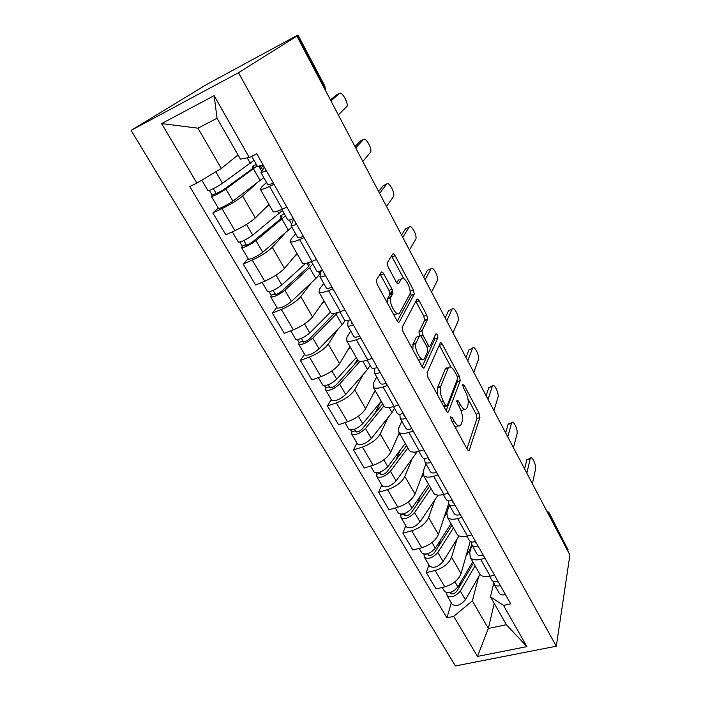 <?xml version="1.0" encoding="UTF-8"?>
<svg xmlns="http://www.w3.org/2000/svg" width="701" height="701" viewBox="0 0 701 701"><rect width="100%" height="100%" fill="white"/><g stroke="black" fill="none" stroke-linecap="round" stroke-linejoin="round"><path stroke-width="1.05" d="M450.69 416.867L451.269 420.101L467.199 449.288C468.119 450.796 468.811 451.076 469.284 450.13L479.905 417.577L479.081 413.266L464.176 385.287L462.739 384.612L463.317 387.6L465.271 391.263C467.891 396.687 468.767 401.314 467.909 405.134L466.98 407.772C465.525 410.628 463.317 409.612 460.364 404.714L458.358 400.981L456.877 400.289L457.455 403.417L459.47 407.158C462.169 412.696 463.063 417.472 462.152 421.485L461.17 424.263C459.637 427.295 457.35 426.322 454.292 421.336L452.224 417.533L450.69 416.867M383.762 273.881C382.702 272.119 381.852 271.585 381.186 272.286L376.279 280.216L377.199 284.396L396.88 320.462C397.931 322.188 398.773 322.653 399.395 321.855L414.282 294.087L413.424 290.048L395.11 255.681C394.102 253.972 393.296 253.438 392.683 254.077L387.224 262.866L388.117 266.897L396.24 282.012C397.265 283.721 398.08 284.229 398.685 283.528L401.217 279.164C403.636 274.328 411.759 288.33 409.892 294.017L399.763 312.777C397.344 318.149 388.704 303.945 390.641 297.688L392.928 293.325L392.034 289.171L383.762 273.881L380.669 275.107L380.021 274.135M238.48 72.746L296.856 36.102L569.904 555.008L556.296 646.208L238.48 72.746L131.096 130.386L455.413 665.95L556.296 646.208M427.111 372.695L427.917 377.313L446.204 410.821C447.177 412.407 447.913 412.731 448.43 411.802L460.268 380.652L459.435 376.402L442.349 344.331C441.42 342.754 440.701 342.36 440.193 343.131L427.111 372.695M421.993 366.465L403.022 331.713L402.129 327.411L416.858 299.38C417.41 298.679 418.173 299.143 419.145 300.782L426.769 315.091L427.619 319.192L421.984 330.863L422.852 335.069L428.004 344.638C428.977 346.259 429.731 346.671 430.274 345.865L435.742 333.93C436.986 333.755 437.687 335.008 437.862 337.698L424.359 367.648C423.79 368.516 423.001 368.121 421.993 366.465M296.856 36.102L293.885 37.705L298.039 35.05L294.113 37.057L206.97 84.295L131.096 130.386M549.382 513.272L568.038 549.724L549.444 514.359L547.35 512.142M567.836 551.074L568.038 549.724M479.212 573.076L479.905 574.294C481.911 576.599 485.355 577.23 490.236 576.196L494.52 575.188M457.105 538.973L451.558 557.234C448.912 563.455 443.435 567.871 435.119 570.483L444.776 586.868C453.056 584.327 458.48 579.911 461.03 573.611L470.213 541.417M444.776 586.868L436.004 588.928L426.331 572.629L428.889 564.866M484.996 558.311L480.702 559.363C475.813 560.45 472.378 559.871 470.406 557.645L469.696 552.73L471.878 544.975M435.119 570.483L426.331 572.629M456.579 533.391L457.227 534.539C459.155 536.668 462.572 537.159 467.479 536.002L471.791 534.898M405.739 525.636L402.891 533.137L412.907 550.013L421.73 547.744C430.081 545.036 435.645 540.62 438.414 534.512L448.587 503.765M461.933 517.417L457.604 518.574C452.688 519.774 449.28 519.353 447.396 517.294L446.861 512.633L449.332 505.114M434.83 499.909L428.609 517.566C425.744 523.594 420.118 527.993 411.741 530.78L402.891 533.137M433.139 492.295L433.744 493.355C435.575 495.309 438.966 495.651 443.899 494.363L448.237 493.153M381.773 485.039L378.628 492.251L388.994 509.723L397.87 507.244C406.3 504.352 412.013 499.953 415.01 494.047L422.799 473.71M438.02 475.033L433.665 476.294C428.723 477.635 425.349 477.363 423.553 475.488L423.22 471.098L425.98 463.896M411.794 459.497L404.854 476.496C401.752 482.314 395.977 486.704 387.522 489.666L378.628 492.251M408.849 449.709L409.41 450.682C411.145 452.443 414.493 452.609 419.452 451.199L423.825 449.867M356.949 442.997L353.488 449.884L364.231 467.996L373.151 465.28C381.651 462.204 387.522 457.823 390.764 452.136L399.29 432.946M413.222 431.071L408.841 432.456C403.864 433.928 400.534 433.831 398.843 432.158L398.711 428.066L401.796 421.196M387.96 417.665L380.249 433.954C376.893 439.536 370.952 443.908 362.426 447.072L353.488 449.884M383.666 405.555L384.174 406.431C385.804 407.982 389.108 407.973 394.093 406.414L398.492 404.959M331.231 399.421L327.42 405.975L338.565 424.745L347.53 421.783C356.099 418.506 362.137 414.142 365.642 408.701L375.061 390.466M387.487 385.454L383.079 386.952C378.084 388.582 374.79 388.669 373.212 387.215L373.3 383.438L376.717 376.936M363.293 374.325L354.732 389.852C351.113 395.18 345.006 399.535 336.41 402.9L327.42 405.975M357.545 359.744L357.983 360.516C359.499 361.839 362.759 361.637 367.771 359.92L372.196 358.334M304.558 354.242L300.387 360.419L311.945 379.898L320.962 376.674C329.601 373.177 335.805 368.84 339.591 363.661L349.965 346.46M360.761 338.075L356.327 339.713C351.306 341.501 348.064 341.781 346.601 340.563L346.934 337.137L350.719 331.038M399 279.594L398.667 280.172M392.613 290.512L390.159 294.7M388.398 297.706L387.767 298.801M337.759 329.391L328.27 344.103C324.37 349.159 318.088 353.488 309.413 357.072L300.387 360.419M330.416 312.173L330.793 312.83C332.178 313.908 335.385 313.505 340.423 311.621L344.866 309.895M276.886 307.362L272.321 313.128L284.326 333.352L293.377 329.847C302.087 326.123 308.475 321.812 312.55 316.922L323.95 300.843M332.984 288.83L328.532 290.617C323.485 292.571 320.296 293.071 318.973 292.107L319.56 289.057L323.722 283.388M311.34 282.775L300.808 296.619C296.602 301.377 290.126 305.671 281.39 309.491L272.321 313.128M320.375 270.893L319.086 272.584M302.227 262.744L302.534 263.287C303.778 264.093 306.933 263.462 311.989 261.403L316.458 259.528M248.145 258.678L243.168 263.997L255.637 285.018L264.724 281.206C273.504 277.237 280.085 272.969 284.483 268.395L296.97 253.525M304.094 237.613L299.616 239.549C294.551 241.696 291.432 242.423 290.24 241.731L291.117 239.094L295.691 233.906M284.019 234.336L272.277 247.295C267.747 251.729 261.07 255.988 252.272 260.062L243.168 263.997M272.917 211.351L273.145 211.755C274.249 212.28 277.333 211.413 282.407 209.152L286.893 207.119M218.283 208.092L212.859 212.929L225.827 234.782L234.949 230.647C243.79 226.423 250.581 222.191 255.304 217.958L268.965 204.42M274.021 184.302L269.526 186.405C264.443 188.753 261.394 189.726 260.36 189.331L261.534 187.141L266.546 182.462M255.891 183.907L242.616 196.026C237.735 200.1 230.866 204.315 221.989 208.653L212.859 212.929M478.66 576.748L472.343 600.915L488.343 628.482L506.385 624.687L490.472 596.831L493.784 583.03M494.205 603.377L488.343 628.482L477.477 656.416L453.731 616.363L472.343 600.915M490.472 596.831L503.528 605.419L526.915 646.62L477.477 656.416M196.876 183.084L161.598 123.586L214.138 95.66L249.249 157.497L240.399 159.127L217.047 118.259L197.936 128.169L221.332 168.468L196.876 183.084L189.778 186.545L446.949 617.853L453.731 616.363M503.528 605.419L510.687 603.85L256.811 153.799L249.249 157.497M221.332 168.468L238.007 154.939M451.278 602.781L446.949 617.853M526.915 646.62L506.385 624.687M217.047 118.259L214.138 95.66M197.936 128.169L161.598 123.586M454.809 426.585C456.193 427.347 457.236 427.032 457.928 425.656M460.715 409.848C462.152 410.733 463.212 410.453 463.887 408.998M466.945 448.824L476.969 418.488L476.154 414.186L467.9 398.738M451.058 367.21L439.282 345.181M446.134 410.698L457.315 381.633L457.262 379.478M445.503 405.204L447.063 405.905L457.56 378.706L456.973 375.718L454.888 371.802C451.961 366.851 449.709 365.685 448.132 368.297L440.526 386.908C439.667 390.921 440.587 395.662 443.286 401.138L445.503 405.204L443.496 405.853M448.149 368.253C446.782 367.526 445.783 367.876 445.144 369.313L448.132 368.297M437.582 395.031L437.459 387.925L445.144 369.313M419.619 335.779L418.953 331.959L424.64 320.287L423.798 316.186L415.824 301.334M427.093 347.17L429.345 346.189M422.151 366.737L434.848 338.881L434.585 336.462M416.157 342.798L415.903 343.472C413.809 349.668 422.335 364.161 424.569 358.299L427.82 351.175L426.953 346.899L421.783 337.304C420.793 335.656 420.013 335.227 419.452 336.024L416.157 342.798L413.064 343.902L412.845 349.711M418.567 360.191L421.485 359.376M417.314 336.795L419.452 336.024M413.064 343.902L416.394 337.128M387.539 303.34L387.53 298.889L389.835 294.516L388.941 290.372L380.669 275.107M393.647 314.539L396.661 313.943M400.201 279.568L401.217 279.164M396.748 282.827L398.203 280.347M403.715 278.604L391.509 255.944M397.292 321.128L411.189 295.507L409.962 290.302M471.72 544.659L469.915 549.593L466.051 556.007M472.763 561.773L457.902 586.886C453.258 592.284 448.85 593.861 444.688 591.618L444.32 590.996M460.723 582.128L459.33 587.035M473.49 563.052L456.929 591.101C454.712 593.694 452.601 594.448 450.603 593.353L450.331 592.433M475.094 565.856L460.312 591.031C455.685 596.437 451.286 598.006 447.115 595.736L446.651 592.704M480.001 574.417L465.394 599.741C460.811 605.165 456.421 606.715 452.233 604.393L451.856 603.763M497.701 581.471L498.832 582.838M493.574 581.462L494.371 584.625C495.563 585.983 497.579 586.325 500.418 585.65M499.024 592.827L499.419 593.519C500.619 594.904 502.635 595.263 505.465 594.597M524.62 468.951L526.898 459.488L528.405 459.059M491.594 579.718L491.979 580.393C493.162 581.742 495.178 582.075 498.017 581.392M532.374 483.681L535.503 469.39C536.607 465.227 531.656 454.905 530.271 458.524L526.845 473.184M451.023 523.656L435.33 548.191C430.51 553.518 426.059 555.174 421.984 553.159L421.634 552.572M446.616 513.579L444.031 517.557M451.926 525.233L434.454 552.66C432.14 555.21 430.011 555.998 428.057 555.017L427.89 553.659M440.508 540.094L438.475 546.342M453.424 527.871L437.827 552.476C433.025 557.803 428.583 559.451 424.491 557.409L423.903 554.132M459.024 535.888L443.085 561.483C438.327 566.837 433.893 568.467 429.783 566.373L429.433 565.777M428.968 555.49L427.908 553.694L424.201 554.631M428.539 484.233L411.978 508.146C406.966 513.386 402.47 515.13 398.483 513.36L398.168 512.817M423.211 474.998L421.24 477.793M429.634 486.143L411.189 512.878C408.788 515.393 406.641 516.216 404.722 515.358L404.346 513.614M420.25 496.212L417.349 503.949M431.027 488.597L414.563 512.58C409.568 517.829 405.082 519.555 401.086 517.759L400.367 514.21M438.055 495.116L420.004 521.903C415.053 527.178 410.576 528.887 406.562 527.038L406.23 526.477M405.616 515.77L404.635 514.096L400.902 515.13M475.436 541.654L476.575 543.371M471.326 541.882L472.062 545.229C473.201 546.5 475.208 546.762 478.064 546.018M476.908 553.79L477.276 554.447C478.433 555.727 480.439 556.016 483.287 555.288M505.666 432.929L508.172 424L509.785 423.509M469.223 540.217L469.582 540.857C470.722 542.11 472.719 542.364 475.576 541.619M513.439 447.702L517.014 433.954C518.293 429.844 512.974 419.067 511.572 422.966L507.743 436.881M452.417 500.567L452.715 502.074L453.521 502.512M448.316 500.865L448.955 504.44C450.051 505.605 452.031 505.78 454.905 504.974M454.011 513.377L454.353 513.982C455.466 515.174 457.455 515.366 460.329 514.578M486.126 395.793L488.869 387.425L490.586 386.864M446.046 499.314L446.388 499.909C447.475 501.057 449.455 501.233 452.338 500.409M493.925 410.611L497.964 397.449C499.436 393.41 493.714 382.133 492.295 386.312L488.054 399.456M405.283 443.453L387.793 466.682C382.58 471.834 378.041 473.657 374.159 472.15L373.87 471.65M399.807 433.84L397.651 436.653M406.571 445.713L387.101 471.685C384.612 474.156 382.439 475.033 380.573 474.288L379.977 472.15M400.175 450.244L396.1 459.69M417.148 451.786L396.1 480.93C390.965 486.117 386.435 487.914 382.518 486.31L382.22 485.802M407.859 447.965L390.466 471.265C385.278 476.435 380.748 478.248 376.858 476.715L376.787 474.235L375.99 472.877M381.44 474.647L380.538 473.114L376.787 474.235M381.213 401.244L362.732 423.711C357.317 428.767 352.726 430.677 348.958 429.459L348.695 429.012M375.534 391.289L373.204 394.058M382.711 403.872L362.154 429.021C359.56 431.439 357.361 432.359 355.556 431.755L354.715 429.187M380.669 401.892L374.982 413.327M394.444 408.227L392.017 412.574L371.346 438.484C366.001 443.567 361.427 445.45 357.624 444.136L357.344 443.672M383.876 405.914L365.51 428.469C360.112 433.533 355.53 435.435 351.753 434.191L351.806 431.877L350.737 430.055M356.397 432.044L355.573 430.651L351.806 431.877M356.274 357.519L336.752 379.162C331.109 384.104 326.473 386.12 322.837 385.208L322.6 384.805M350.395 347.205L347.862 349.948M346.601 340.563L357.983 360.516L336.287 384.788C333.588 387.154 331.371 388.117 329.619 387.662L328.524 384.639M357.37 359.438L354.443 364.52M370.154 365.352L367.526 369.48L345.681 394.479C340.125 399.456 335.499 401.436 331.818 400.429L331.573 400.008M359.955 361.33L339.626 384.095C334.018 389.046 329.382 391.053 325.728 390.106L325.921 387.977L324.554 385.655M330.434 387.89L329.707 386.645L325.921 387.977M428.626 458.375L428.854 459.786L429.634 460.171M424.508 458.323L425.008 462.178C426.05 463.23 428.022 463.317 430.913 462.441M430.291 471.51L430.616 472.071C431.667 473.149 433.639 473.254 436.53 472.386M465.972 357.492L468.987 349.685L472.43 348.502L467.733 360.84M422.037 456.938L422.352 457.481C423.378 458.524 425.349 458.594 428.25 457.709M473.788 372.354L478.336 359.815C480.001 355.88 473.876 344.103 472.43 348.502M403.951 414.641L404.118 415.947L404.871 416.271M399.885 414.16L400.183 418.366C401.165 419.294 403.119 419.286 406.028 418.322M405.704 428.109L405.993 428.618C406.992 429.582 408.946 429.59 411.855 428.653M445.179 317.982L448.535 310.604L450.147 310.017M397.152 412.994L397.423 413.494C398.405 414.414 400.35 414.387 403.268 413.424M453.021 332.87L458.147 320.856C459.777 316.905 453.573 305.25 451.996 309.334L446.765 320.988M378.365 369.278L378.452 370.47L379.18 370.724M374.43 368.262L374.43 372.906C375.35 373.712 377.278 373.589 380.205 372.546M380.205 383.088L380.459 383.543C381.397 384.385 383.324 384.288 386.251 383.263M423.719 277.193L427.426 270.288L428.854 269.727M371.32 367.412L371.565 367.85C372.476 368.638 374.395 368.507 377.34 367.455M431.571 292.115L437.336 280.637C438.887 276.641 432.613 265.162 430.913 268.921L425.113 279.839M330.425 312.199L309.789 332.949C303.927 337.759 299.239 339.88 295.734 339.302L295.533 338.96M324.326 301.509L321.54 304.243M334.473 313.312L309.456 338.898C306.652 341.221 304.409 342.228 302.727 341.93L302.876 341.01L301.351 338.408M337.716 312.558L312.777 338.066C306.933 342.894 302.254 345.006 298.74 344.384L299.073 342.456L297.382 339.591M345.094 320.681L342.141 324.835L319.06 348.844C313.277 353.698 308.606 355.784 305.058 355.092L304.839 354.724M303.507 342.079L302.876 341.01L299.073 342.456M351.797 322.18L351.806 323.249L352.498 323.433M348.169 320.48L347.696 325.711C348.546 326.377 350.439 326.14 353.392 325.01M353.733 336.357L353.961 336.76C354.82 337.461 356.721 337.251 359.674 336.138M401.55 235.063L405.642 228.657L406.86 228.149M344.506 320.077L344.726 320.453C345.558 321.102 347.451 320.856 350.404 319.717M389.782 294.674L392.464 290.1M409.41 250.003L415.851 239.129C417.323 235.098 410.979 223.768 409.147 227.203L402.742 237.324M305.513 263.488L281.802 284.957C275.686 289.636 270.954 291.87 267.607 291.651L267.44 291.362M297.294 254.104L294.166 256.873M308.659 266.108L307.248 263.637L308.939 263.997C309.719 264.768 308.852 266.327 306.355 268.658L281.6 291.274C278.683 293.526 276.413 294.586 274.801 294.464L275.029 293.64L273.136 290.416M307.888 264.75L308.545 266.284M307.248 263.637L308.659 262.656M312.76 264.04L309.623 267.633L284.904 290.275C278.823 294.972 274.091 297.189 270.726 296.926L271.208 295.209L269.184 291.765M318.368 271.392L318.99 272.487C320.015 273.53 318.955 275.554 315.827 278.551L291.432 301.465C285.403 306.197 280.689 308.387 277.281 308.037L277.105 307.739M275.554 294.525L275.029 293.64L271.208 295.209M324.204 273.259L324.116 274.196L324.782 274.293M321.198 270.604L319.919 276.676C320.69 277.193 322.556 276.834 325.527 275.607M326.237 287.822L326.421 288.155C327.209 288.707 329.084 288.383 332.055 287.182M378.645 191.531L383.14 185.66L384.13 185.222M316.65 270.901L316.826 271.217C317.588 271.716 319.454 271.348 322.425 270.104M386.514 206.488L393.673 196.28C395.057 192.223 388.626 180.998 386.663 184.1L379.618 193.371M282.442 210.528L252.728 235.107C246.349 239.628 241.573 241.976 238.384 242.152L238.252 241.933M269.237 204.902L265.583 207.776M281.32 218.029L280.234 216.11L281.811 216.241C282.477 216.811 281.487 218.195 278.84 220.394L252.675 241.801C249.626 243.983 247.339 245.096 245.806 245.157L246.112 244.447L243.817 240.548M280.234 216.11L284.247 213.709M285.482 215.882L255.953 240.636C249.6 245.175 244.824 247.514 241.626 247.637L242.274 246.147L239.882 242.082M291.861 227.15L262.735 252.264C256.443 256.838 251.685 259.142 248.434 259.177L248.294 258.941M290.792 219.65L289.434 220.254M246.515 245.14L246.112 244.447L242.274 246.147M295.515 222.401L295.34 223.19L295.971 223.207M293.553 218.931L291.038 225.696C291.721 226.046 293.561 225.556 296.541 224.232M297.653 237.376L297.802 237.639C298.512 238.025 300.352 237.569 303.331 236.272M354.96 146.518L360.629 140.875M287.682 219.781L287.822 220.018C288.497 220.351 290.328 219.842 293.316 218.51M362.838 161.484L370.759 152.012C372.056 147.937 365.528 136.791 363.425 139.56L355.696 147.92M263.112 164.963L259.247 166.926M254.007 160.336L222.497 183.268C218.177 186.431 208.67 191.294 208.004 190.69L207.917 190.541M238.121 155.158L235.405 157.05M252.947 168.126L252.202 166.803L253.666 166.68C254.209 167.022 253.079 168.222 250.275 170.282L222.603 190.374L215.663 193.905L216.057 193.318L213.332 188.692M252.202 166.803L256.321 164.402M257.162 165.892L225.853 189.016C221.56 192.205 212.061 197.042 211.378 196.394L212.21 195.158L209.415 190.427M263.795 177.598L232.898 201.108C228.675 204.359 219.194 209.135 218.458 208.399L218.361 208.223M263.62 165.874L260.106 168.442M261.473 167.784L262.595 169.765M216.329 193.791L216.057 193.318L212.21 195.158M265.67 169.493L265.39 170.124L265.977 170.054M264.321 167.101L260.982 172.648L266.38 170.755M267.922 184.889L273.443 183.285M330.46 99.954L336.322 95.038M257.547 166.575L263.015 164.796M338.329 114.92L347.065 106.272C348.283 102.18 341.641 91.077 339.398 93.505L330.942 100.874M252.272 260.062L264.724 281.206M281.39 309.491L293.377 329.847M309.413 357.072L320.962 376.674M336.41 402.9L347.53 421.783M362.426 447.072L373.151 465.28M387.522 489.666L397.87 507.244M411.741 530.78L421.73 547.744M221.989 208.653L234.949 230.647M242.616 196.026L255.304 217.958M272.277 247.295L284.483 268.395M299.616 239.549L311.989 261.403M300.808 296.619L312.55 316.922M328.532 290.617L340.423 311.621M328.27 344.103L339.591 363.661M356.327 339.713L367.771 359.92M354.732 389.852L365.642 408.701M383.079 386.952L394.093 406.414M380.249 433.954L390.764 452.136M408.841 432.456L419.452 451.199M404.854 476.496L415.01 494.047M433.665 476.294L443.899 494.363M428.609 517.566L438.414 534.512M457.604 518.574L467.479 536.002M451.558 557.234L461.03 573.611M480.702 559.363L490.236 576.196M269.526 186.405L282.407 209.152M549.207 515.664L549.163 512.86L546.438 510.407M323.774 87.248L324.545 86.617L297.601 35.383M325.457 90.455L324.887 86.135L298.048 35.076M452.285 421.967L454.292 421.336M456.824 401.48L458.358 400.981M458.48 405.318L460.364 404.714M462.704 385.769L464.176 385.287M476.154 414.186L479.081 413.266M476.969 418.488L479.905 417.577M468.102 450.445L469.302 450.095M450.612 418.041L452.224 417.533M439.387 345.374L442.349 344.331M457.481 377.05L459.435 376.402M457.289 381.695L460.242 380.713M447.291 412.162L448.43 411.802M444.048 406.878L446.283 406.151M437.608 387.522L440.675 386.496M441.279 401.796L443.286 401.138M416.166 301.903L419.145 300.782M423.798 316.186L426.769 315.091M424.561 320.497L427.54 319.402M419.04 331.731L422.072 330.627M420.653 335.867L422.852 335.069M426.103 345.313L428.004 344.638M434.848 338.881L437.818 337.821M423.316 367.999L424.359 367.648M388.941 290.372L392.034 289.171M389.686 294.884L392.779 293.684M387.925 297.89L391.035 296.698M397.923 283.826L398.685 283.528M392.113 256.899L395.11 255.681M410.444 291.195L413.424 290.048M411.189 295.507L414.177 294.367M398.475 322.197L399.395 321.855M470.362 550.364L469.915 549.593M457.902 586.886L454.931 581.786M451.532 593.878L450.629 592.345M465.394 599.741L460.312 591.031M497.728 581.664L498.209 582.522M530.105 459.05L526.723 460.014M435.33 548.191L432.035 542.539M443.085 561.483L437.827 552.476M411.978 508.146L408.341 501.907M420.004 521.903L414.563 512.58M475.506 542.285L475.961 543.091M511.458 423.308L508.05 424.342M452.495 501.513L452.925 502.258M492.242 386.47L488.816 387.583M387.793 466.682L383.789 459.821M415.675 454.187L414.519 452.136M396.1 480.93L390.466 471.265M362.732 423.711L358.342 416.184M392.017 412.574L389.151 407.526M371.346 438.484L365.51 428.469M336.752 379.162L331.941 370.925M367.526 369.48L362.829 361.225M345.681 394.479L339.626 384.095M428.661 459.269L429.047 459.961M403.951 415.474L404.302 416.096M451.996 309.334L448.535 310.604M378.312 370.04L378.628 370.592M430.913 268.921L427.426 270.288M309.789 332.949L304.549 323.95M342.141 324.835L336.156 314.302M319.06 348.844L312.777 338.066M351.692 322.872L351.963 323.354M409.147 227.203L405.642 228.657M281.802 284.957L276.089 275.151M315.827 278.551L309.623 267.633M291.432 301.465L284.904 290.275M386.663 184.1L383.14 185.66M279.024 213.814L277.5 211.124M252.728 235.107L246.498 224.425M288.532 230.533L282.082 219.203M262.735 252.264L255.953 240.636M363.425 139.56L359.885 141.225M250.318 163.315L247.216 157.874M222.497 183.268L215.794 171.78M260.194 180.692L253.499 168.915M232.898 201.108L225.853 189.016M339.398 93.505L335.84 95.275M260.36 189.331L273.145 211.755M470.406 557.645L479.905 574.294M447.396 517.294L457.227 534.539M423.553 475.488L433.744 493.355M398.843 432.158L409.41 450.682M373.212 387.215L384.174 406.431M318.973 292.107L330.793 312.83M290.24 241.731L302.534 263.287M325.439 90.411L324.922 86.214M468.128 450.471L469.284 450.13M457.315 381.633L460.268 380.652M437.459 387.925L440.526 386.908M424.64 320.287L427.619 319.192M418.953 331.959L421.984 330.863M434.892 338.758L437.862 337.698M412.801 344.577L415.903 343.472M389.835 294.516L392.928 293.325M387.53 298.889L390.641 297.688M411.294 295.226L414.282 294.087M444.688 591.618L442.235 587.464M452.233 604.393L447.115 595.736M494.371 584.625L499.419 593.519M489.675 576.318L491.979 580.393M530.271 458.524L526.898 459.488M421.984 553.159L419.172 548.401M429.783 566.373L424.491 557.409M398.483 513.36L395.303 507.962M406.562 527.038L401.086 517.759M472.062 545.229L477.276 554.447M466.91 536.142L469.582 540.857M511.572 422.966L508.172 424M448.955 504.44L454.353 513.982M443.33 494.52L446.388 499.909M492.295 386.312L488.869 387.425M374.159 472.15L370.566 466.069M382.518 486.31L376.858 476.715M348.958 429.459L344.936 422.642M357.624 444.136L351.753 434.191M322.837 385.208L318.35 377.602M331.818 400.429L325.728 390.106M425.008 462.178L430.616 472.071M418.883 451.365L422.352 457.481M400.183 418.366L405.993 428.618M393.524 406.598L397.423 413.494M374.43 372.906L380.459 383.543M367.193 360.121L371.565 367.85M295.734 339.302L290.757 330.863M305.058 355.092L298.74 344.384M347.696 325.711L353.961 336.76M339.836 311.84L344.726 320.453M267.607 291.651L262.095 282.31M309.211 264.479L308.939 263.997M277.281 308.037L270.726 296.926M319.919 276.676L326.421 288.155M311.402 261.639L316.826 271.217M238.384 242.152L232.303 231.847M291.485 223.882L289.285 220M248.434 259.177L241.626 247.637M291.038 225.696L297.802 237.639M281.82 209.415L287.822 220.018M208.004 190.69L201.783 180.148M261.666 171.193L259.011 166.514M218.458 208.399L211.378 196.394M260.982 172.648L268.027 185.082M251.72 156.288L257.635 166.742"/></g></svg>
